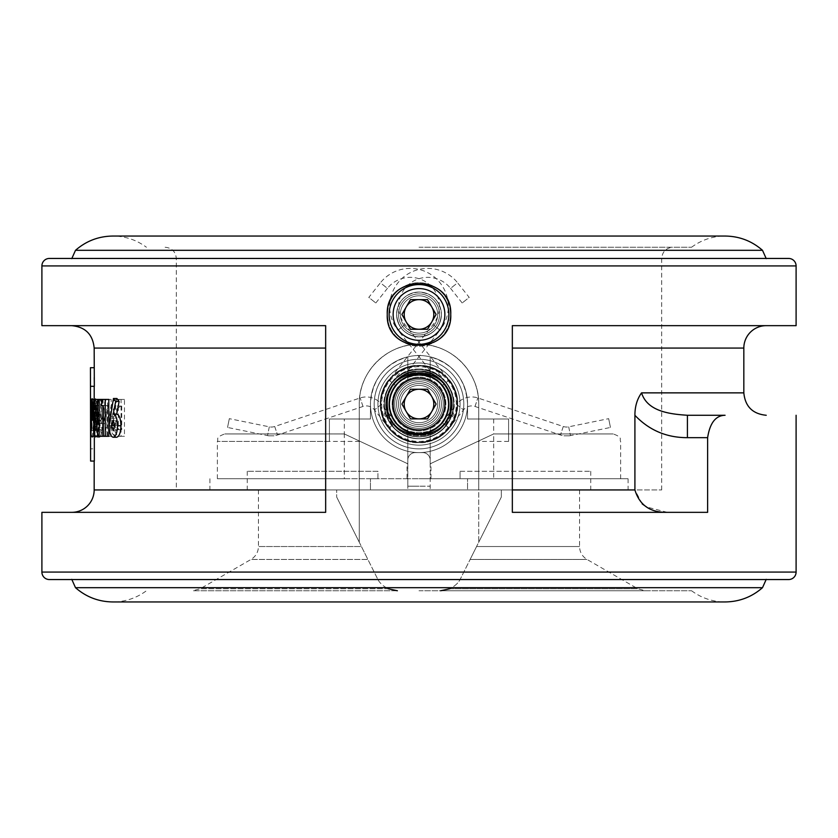 <?xml version="1.0" encoding="UTF-8"?>
<svg xmlns="http://www.w3.org/2000/svg" width="838" height="838" viewBox="0 0 838 838"><rect width="100%" height="100%" fill="white"/><g stroke="black" fill="none" stroke-linecap="round" stroke-linejoin="round"><path stroke-width="0.63" stroke-dasharray="4.19 3.14" d="M375.812 302.979L387.418 288.366L383.909 285.58L387.418 288.366A29.121 29.121 0 0 1 428.344 283.684A29.121 29.121 0 0 1 433.026 324.599L388.895 380.138L391.817 382.463C380.305 400.26 382.17 416.517 397.401 431.256C415.187 442.757 431.455 440.893 446.183 425.662C457.695 407.876 455.83 391.608 440.599 376.88C455.83 391.608 457.695 407.876 446.183 425.662C431.455 440.893 415.187 442.757 397.401 431.256C415.187 442.757 431.455 440.893 446.183 425.662C457.695 407.876 455.83 391.608 440.599 376.88C455.83 391.608 457.695 407.876 446.183 425.662C431.455 440.893 415.187 442.757 397.401 431.256C415.187 442.757 431.455 440.893 446.183 425.662C457.695 407.876 455.83 391.608 440.599 376.88C455.83 391.608 457.695 407.876 446.183 425.662C431.455 440.893 415.187 442.757 397.401 431.256C415.187 442.757 431.455 440.893 446.183 425.662C457.695 407.876 455.83 391.608 440.599 376.88C455.83 391.608 457.695 407.876 446.183 425.662C431.455 440.893 415.187 442.757 397.401 431.256C415.187 442.757 431.455 440.893 446.183 425.662C457.695 407.876 455.83 391.608 440.599 376.88C455.83 391.608 457.695 407.876 446.183 425.662C431.455 440.893 415.187 442.757 397.401 431.256C381.426 415.355 380.159 398.396 393.598 380.389C395.295 377.687 401.507 370.469 402.596 373.465L407.31 371.37L440.044 330.172L433.026 324.599L440.044 330.172A38.087 38.087 0 0 0 433.916 276.666A38.087 38.087 0 0 0 380.41 282.794L383.909 285.58L380.41 282.794L368.793 297.406L375.812 302.979L368.793 297.406M404.911 374.387C401.287 375.885 397.411 378.965 393.273 383.626C382.39 400.459 384.15 415.847 398.563 429.789C384.15 415.847 382.39 400.459 393.273 383.626C397.411 378.965 401.297 375.885 404.911 374.387L395.903 385.71C379.132 404.639 397.422 437.593 422.352 433.372C447.597 431.853 457.967 395.62 437.352 380.976C418.424 364.195 385.47 382.484 389.691 407.415C392.215 445.428 454.437 438.305 448.309 400.711C445.785 362.697 383.563 369.82 389.691 407.415C391.22 432.67 427.443 443.03 442.097 422.415C458.868 403.487 440.579 370.543 415.648 374.764C390.403 376.283 380.033 412.516 400.648 427.16C419.576 443.931 452.53 425.652 448.309 400.711C446.78 375.466 410.557 365.096 395.903 385.71C386.129 400.826 387.711 414.642 400.648 427.16C415.763 436.933 429.58 435.351 442.097 422.415C458.868 403.487 440.579 370.543 415.648 374.764C390.403 376.283 380.033 412.516 400.648 427.16C415.763 436.933 429.58 435.351 442.097 422.415C451.871 407.299 450.289 393.483 437.352 380.976C418.424 364.195 385.47 382.484 389.691 407.415C391.22 432.67 427.443 443.03 442.097 422.415L445.596 425.201L451.232 414.831C453.515 412.055 454.102 412.411 452.981 415.91L445.596 425.201L449.105 427.988L442.097 422.415L456.49 404.293L463.508 409.866L456.49 404.293A19.41 19.41 0 0 1 477.849 397.956L563.283 426.5A10.454 10.454 0 0 0 568.688 426.825L608.671 418.665L610.462 427.453L608.671 418.665M402.596 373.465C415.931 367.044 428.606 368.186 440.599 376.88A34.725 34.725 0 0 0 391.817 382.463A34.725 34.725 0 0 0 397.401 431.256A34.725 34.725 0 0 0 446.183 425.662A34.725 34.725 0 0 0 440.599 376.88C455.83 391.608 457.695 407.876 446.183 425.662C431.455 440.893 415.187 442.757 397.401 431.256C382.17 416.517 380.305 400.26 391.817 382.463C406.545 367.233 422.813 365.368 440.599 376.88C422.813 365.368 406.545 367.233 391.817 382.463C380.305 400.26 382.17 416.517 397.401 431.256C382.17 416.517 380.305 400.26 391.817 382.463C406.545 367.233 422.813 365.368 440.599 376.88C422.813 365.368 406.545 367.233 391.817 382.463C380.305 400.26 382.17 416.517 397.401 431.256C382.17 416.517 380.305 400.26 391.817 382.463C406.545 367.233 422.813 365.368 440.599 376.88C422.813 365.368 406.545 367.233 391.817 382.463C380.305 400.26 382.17 416.517 397.401 431.256C382.17 416.517 380.305 400.26 391.817 382.463C406.545 367.233 422.813 365.368 440.599 376.88C422.813 365.368 406.545 367.233 391.817 382.463C380.305 400.26 382.17 416.517 397.401 431.256C382.17 416.517 380.305 400.26 391.817 382.463L388.895 380.138C367.023 404.817 390.864 447.775 423.368 442.275C456.291 440.285 469.804 393.053 442.925 373.958C418.246 352.086 375.288 375.927 380.798 408.441C385.71 431.381 399.904 442.663 423.368 442.275C446.319 437.352 457.6 423.159 457.202 399.695C452.29 376.744 438.096 365.473 414.632 365.86C391.681 370.784 380.4 384.977 380.798 408.441C382.777 441.354 430.009 454.877 449.105 427.988C470.977 403.308 447.136 360.35 414.632 365.86C381.709 367.84 368.196 415.082 395.075 434.178C419.754 456.05 462.712 432.209 457.202 399.695C455.223 366.772 407.991 353.259 388.895 380.138C376.147 399.852 378.21 417.858 395.075 434.178C414.779 446.916 432.796 444.852 449.105 427.988C470.977 403.308 447.136 360.35 414.632 365.86C381.709 367.84 368.196 415.082 395.075 434.178C414.779 446.916 432.796 444.852 449.105 427.988C461.853 408.284 459.79 390.278 442.925 373.958C418.246 352.086 375.288 375.927 380.798 408.441C382.777 441.354 430.009 454.877 449.105 427.988L463.508 409.866A10.454 10.454 0 0 1 475.01 406.461L560.444 434.995A19.41 19.41 0 0 0 563.974 435.823L569.222 435.823L563.974 435.823M569.222 435.823A19.41 19.41 0 0 0 570.479 435.603L610.462 427.453M407.31 371.37C402.261 372.9 397.097 376.597 391.817 382.463L393.598 380.389M398.563 429.789C384.15 415.847 382.39 400.459 393.273 383.626C407.216 369.212 422.603 367.453 439.437 378.336A32.86 32.86 0 0 0 393.273 383.626A32.86 32.86 0 0 0 398.563 429.789C384.15 415.847 382.39 400.459 393.273 383.626C407.216 369.212 422.603 367.453 439.437 378.336C422.603 367.453 407.216 369.212 393.273 383.626C382.39 400.459 384.15 415.847 398.563 429.789C384.15 415.847 382.39 400.459 393.273 383.626C407.216 369.212 422.603 367.453 439.437 378.336C422.603 367.453 407.216 369.212 393.273 383.626C382.39 400.459 384.15 415.847 398.563 429.789C384.15 415.847 382.39 400.459 393.273 383.626C407.216 369.212 422.603 367.453 439.437 378.336C422.603 367.453 407.216 369.212 393.273 383.626C382.39 400.459 384.15 415.847 398.563 429.789C384.15 415.847 382.39 400.459 393.273 383.626C407.216 369.212 422.603 367.453 439.437 378.336C422.603 367.453 407.216 369.212 393.273 383.626C382.39 400.459 384.15 415.847 398.563 429.789C415.397 440.673 430.784 438.913 444.727 424.51C455.61 407.666 453.85 392.278 439.437 378.336C413.941 355.542 372.386 389.722 389.796 419.126A32.86 32.86 0 0 1 387.418 413.144C377.205 384.202 416.402 357.753 439.437 378.336C453.85 392.278 455.61 407.666 444.727 424.51C430.784 438.913 415.397 440.673 398.563 429.789C415.397 440.673 430.784 438.913 444.727 424.51C455.61 407.666 453.85 392.278 439.437 378.336C453.85 392.278 455.61 407.666 444.727 424.51C430.784 438.913 415.397 440.673 398.563 429.789C415.397 440.673 430.784 438.913 444.727 424.51C455.61 407.666 453.85 392.278 439.437 378.336C453.85 392.278 455.61 407.666 444.727 424.51C430.784 438.913 415.397 440.673 398.563 429.789C415.397 440.673 430.784 438.913 444.727 424.51C455.61 407.666 453.85 392.278 439.437 378.336C453.85 392.278 455.61 407.666 444.727 424.51C430.784 438.913 415.397 440.673 398.563 429.789C415.397 440.673 430.784 438.913 444.727 424.51C455.61 407.666 453.85 392.278 439.437 378.336C453.85 392.278 455.61 407.666 444.727 424.51C430.784 438.913 415.397 440.673 398.563 429.789A32.86 32.86 0 0 0 444.727 424.51A32.86 32.86 0 0 0 439.437 378.336C453.85 392.278 455.61 407.666 444.727 424.51C430.784 438.913 415.397 440.673 398.563 429.789M395.903 385.71L393.273 383.626L395.903 385.71M386.213 415.491C373.339 384.642 415.543 354.464 440.599 376.88C414.401 353.437 371.098 387.208 387.324 418.277L387.428 416.633L386.213 415.491A34.725 34.725 0 0 0 387.324 418.277M387.418 413.144L387.428 416.633L389.796 419.126M462.188 302.979L450.582 288.366L454.091 285.58L450.582 288.366A29.121 29.121 0 0 0 409.656 283.684A29.121 29.121 0 0 0 404.974 324.599L449.105 380.138L446.183 382.463C457.695 400.26 455.83 416.517 440.599 431.256C422.813 442.757 406.545 440.893 391.817 425.662C380.305 407.876 382.17 391.608 397.401 376.88C382.17 391.608 380.305 407.876 391.817 425.662C406.545 440.893 422.813 442.757 440.599 431.256C422.813 442.757 406.545 440.893 391.817 425.662C380.305 407.876 382.17 391.608 397.401 376.88C382.17 391.608 380.305 407.876 391.817 425.662C406.545 440.893 422.813 442.757 440.599 431.256C422.813 442.757 406.545 440.893 391.817 425.662C380.305 407.876 382.17 391.608 397.401 376.88C382.17 391.608 380.305 407.876 391.817 425.662C406.545 440.893 422.813 442.757 440.599 431.256C422.813 442.757 406.545 440.893 391.817 425.662C380.305 407.876 382.17 391.608 397.401 376.88C382.17 391.608 380.305 407.876 391.817 425.662C406.545 440.893 422.813 442.757 440.599 431.256C422.813 442.757 406.545 440.893 391.817 425.662C380.305 407.876 382.17 391.608 397.401 376.88C382.17 391.608 380.305 407.876 391.817 425.662C406.545 440.893 422.813 442.757 440.599 431.256C456.574 415.355 457.841 398.396 444.402 380.389C442.705 377.687 436.493 370.469 435.404 373.465L430.69 371.37L397.956 330.172L404.974 324.599L397.956 330.172A38.087 38.087 0 0 1 404.084 276.666A38.087 38.087 0 0 1 457.59 282.794L454.091 285.58L457.59 282.794L469.207 297.406L462.188 302.979L469.207 297.406M433.089 374.387C436.713 375.885 440.589 378.965 444.727 383.626C455.61 400.459 453.85 415.847 439.437 429.789C453.85 415.847 455.61 400.459 444.727 383.626C440.589 378.965 436.703 375.885 433.089 374.387L442.097 385.71C458.868 404.639 440.579 437.593 415.648 433.372C390.403 431.853 380.033 395.62 400.648 380.976C419.576 364.195 452.53 382.484 448.309 407.415C445.785 445.428 383.563 438.305 389.691 400.711C392.215 362.697 454.437 369.82 448.309 407.415C446.78 432.67 410.557 443.03 395.903 422.415C379.132 403.487 397.422 370.543 422.352 374.764C447.597 376.283 457.967 412.516 437.352 427.16C418.424 443.931 385.47 425.652 389.691 400.711C391.22 375.466 427.443 365.096 442.097 385.71C451.871 400.826 450.289 414.642 437.352 427.16C422.237 436.933 408.42 435.351 395.903 422.415C379.132 403.487 397.422 370.543 422.352 374.764C447.597 376.283 457.967 412.516 437.352 427.16C422.237 436.933 408.42 435.351 395.903 422.415C386.129 407.299 387.711 393.483 400.648 380.976C419.576 364.195 452.53 382.484 448.309 407.415C446.78 432.67 410.557 443.03 395.903 422.415L392.404 425.201L386.768 414.831C384.485 412.055 383.898 412.411 385.019 415.91L392.404 425.201L388.895 427.988L395.903 422.415L381.51 404.293L374.492 409.866L381.51 404.293A19.41 19.41 0 0 0 360.151 397.956L274.717 426.5A10.454 10.454 0 0 1 269.312 426.825L229.329 418.665L227.538 427.453L229.329 418.665M435.404 373.465C422.069 367.044 409.394 368.186 397.401 376.88A34.725 34.725 0 0 1 446.183 382.463A34.725 34.725 0 0 1 440.599 431.256A34.725 34.725 0 0 1 391.817 425.662A34.725 34.725 0 0 1 397.401 376.88C382.17 391.608 380.305 407.876 391.817 425.662C406.545 440.893 422.813 442.757 440.599 431.256C455.83 416.517 457.695 400.26 446.183 382.463C431.455 367.233 415.187 365.368 397.401 376.88C415.187 365.368 431.455 367.233 446.183 382.463C457.695 400.26 455.83 416.517 440.599 431.256C455.83 416.517 457.695 400.26 446.183 382.463C431.455 367.233 415.187 365.368 397.401 376.88C415.187 365.368 431.455 367.233 446.183 382.463C457.695 400.26 455.83 416.517 440.599 431.256C455.83 416.517 457.695 400.26 446.183 382.463C431.455 367.233 415.187 365.368 397.401 376.88C415.187 365.368 431.455 367.233 446.183 382.463C457.695 400.26 455.83 416.517 440.599 431.256C455.83 416.517 457.695 400.26 446.183 382.463C431.455 367.233 415.187 365.368 397.401 376.88C415.187 365.368 431.455 367.233 446.183 382.463C457.695 400.26 455.83 416.517 440.599 431.256C455.83 416.517 457.695 400.26 446.183 382.463L449.105 380.138C470.977 404.817 447.136 447.775 414.632 442.275C381.709 440.285 368.196 393.053 395.075 373.958C419.754 352.086 462.712 375.927 457.202 408.441C452.29 431.381 438.096 442.663 414.632 442.275C391.681 437.352 380.4 423.159 380.798 399.695C385.71 376.744 399.904 365.473 423.368 365.86C446.319 370.784 457.6 384.977 457.202 408.441C455.223 441.354 407.991 454.877 388.895 427.988C367.023 403.308 390.864 360.35 423.368 365.86C456.291 367.84 469.804 415.082 442.925 434.178C418.246 456.05 375.288 432.209 380.798 399.695C382.777 366.772 430.009 353.259 449.105 380.138C461.853 399.852 459.79 417.858 442.925 434.178C423.221 446.916 405.204 444.852 388.895 427.988C367.023 403.308 390.864 360.35 423.368 365.86C456.291 367.84 469.804 415.082 442.925 434.178C423.221 446.916 405.204 444.852 388.895 427.988C376.147 408.284 378.21 390.278 395.075 373.958C419.754 352.086 462.712 375.927 457.202 408.441C455.223 441.354 407.991 454.877 388.895 427.988L374.492 409.866A10.454 10.454 0 0 0 362.99 406.461L277.556 434.995A19.41 19.41 0 0 1 274.026 435.823L268.778 435.823L274.026 435.823M268.778 435.823A19.41 19.41 0 0 1 267.521 435.603L227.538 427.453M430.69 371.37C435.739 372.9 440.903 376.597 446.183 382.463L444.402 380.389M439.437 429.789C453.85 415.847 455.61 400.459 444.727 383.626C430.784 369.212 415.397 367.453 398.563 378.336A32.86 32.86 0 0 1 444.727 383.626A32.86 32.86 0 0 1 439.437 429.789C453.85 415.847 455.61 400.459 444.727 383.626C430.784 369.212 415.397 367.453 398.563 378.336C415.397 367.453 430.784 369.212 444.727 383.626C455.61 400.459 453.85 415.847 439.437 429.789C453.85 415.847 455.61 400.459 444.727 383.626C430.784 369.212 415.397 367.453 398.563 378.336C415.397 367.453 430.784 369.212 444.727 383.626C455.61 400.459 453.85 415.847 439.437 429.789C453.85 415.847 455.61 400.459 444.727 383.626C430.784 369.212 415.397 367.453 398.563 378.336C415.397 367.453 430.784 369.212 444.727 383.626C455.61 400.459 453.85 415.847 439.437 429.789C453.85 415.847 455.61 400.459 444.727 383.626C430.784 369.212 415.397 367.453 398.563 378.336C415.397 367.453 430.784 369.212 444.727 383.626C455.61 400.459 453.85 415.847 439.437 429.789C422.603 440.673 407.216 438.913 393.273 424.51C382.39 407.666 384.15 392.278 398.563 378.336C424.059 355.542 465.614 389.722 448.204 419.126A32.86 32.86 0 0 0 450.582 413.144C460.795 384.202 421.598 357.753 398.563 378.336C384.15 392.278 382.39 407.666 393.273 424.51C407.216 438.913 422.603 440.673 439.437 429.789C422.603 440.673 407.216 438.913 393.273 424.51C382.39 407.666 384.15 392.278 398.563 378.336C384.15 392.278 382.39 407.666 393.273 424.51C407.216 438.913 422.603 440.673 439.437 429.789C422.603 440.673 407.216 438.913 393.273 424.51C382.39 407.666 384.15 392.278 398.563 378.336C384.15 392.278 382.39 407.666 393.273 424.51C407.216 438.913 422.603 440.673 439.437 429.789C422.603 440.673 407.216 438.913 393.273 424.51C382.39 407.666 384.15 392.278 398.563 378.336C384.15 392.278 382.39 407.666 393.273 424.51C407.216 438.913 422.603 440.673 439.437 429.789C422.603 440.673 407.216 438.913 393.273 424.51C382.39 407.666 384.15 392.278 398.563 378.336C384.15 392.278 382.39 407.666 393.273 424.51C407.216 438.913 422.603 440.673 439.437 429.789A32.86 32.86 0 0 1 393.273 424.51A32.86 32.86 0 0 1 398.563 378.336C384.15 392.278 382.39 407.666 393.273 424.51C407.216 438.913 422.603 440.673 439.437 429.789M442.097 385.71L444.727 383.626L442.097 385.71M451.787 415.491C464.661 384.642 422.457 354.464 397.401 376.88C423.599 353.437 466.902 387.208 450.676 418.277L450.572 416.633L451.787 415.491A34.725 34.725 0 0 1 450.676 418.277M450.582 413.144L450.572 416.633L448.204 419.126M448.864 404.063A29.864 29.864 0 0 0 419 374.198A29.864 29.864 0 0 0 389.136 404.063A29.864 29.864 0 0 0 419 433.937A29.864 29.864 0 0 0 448.864 404.063A29.864 29.864 0 0 0 419 374.198A29.864 29.864 0 0 0 389.136 404.063A29.864 29.864 0 0 0 419 433.937A29.864 29.864 0 0 0 448.864 404.063A29.864 29.864 0 0 0 419 374.198A29.864 29.864 0 0 0 389.136 404.063A29.864 29.864 0 0 0 419 433.937A29.864 29.864 0 0 0 448.864 404.063A29.864 29.864 0 0 0 419 374.198A29.864 29.864 0 0 0 389.136 404.063A29.864 29.864 0 0 0 419 433.937A29.864 29.864 0 0 0 448.864 404.063A29.864 29.864 0 0 1 419 433.937A29.864 29.864 0 0 1 389.136 404.063A29.864 29.864 0 0 1 419 374.198A29.864 29.864 0 0 1 448.864 404.063A29.864 29.864 0 0 1 419 433.937A29.864 29.864 0 0 1 389.136 404.063A29.864 29.864 0 0 1 419 374.198A29.864 29.864 0 0 1 448.864 404.063A29.864 29.864 0 0 0 419 374.198A29.864 29.864 0 0 0 389.136 404.063A29.864 29.864 0 0 0 419 433.937A29.864 29.864 0 0 0 448.864 404.063M406.179 411.468A14.812 14.812 0 0 1 419 389.251A14.812 14.812 0 0 1 431.821 411.468A14.812 14.812 0 0 1 406.179 411.468L401.905 404.063L410.452 389.251L427.548 389.251L436.095 404.063L427.548 418.874L410.452 418.874L401.905 404.063L410.452 389.251L427.548 389.251L436.095 404.063L427.548 418.874L410.452 418.874L427.548 418.874L436.095 404.063L427.548 389.251L410.452 389.251L401.905 404.063L406.179 411.468M393.137 404.063A25.863 25.863 0 0 1 419 378.2A25.863 25.863 0 0 1 444.863 404.063A25.863 25.863 0 0 1 419 429.936A25.863 25.863 0 0 1 393.137 404.063M398.469 404.063A20.531 20.531 0 0 1 419 383.532A20.531 20.531 0 0 1 439.531 404.063A20.531 20.531 0 0 1 419 424.604A20.531 20.531 0 0 1 398.469 404.063A20.531 20.531 0 0 0 419 424.604A20.531 20.531 0 0 0 439.531 404.063A20.531 20.531 0 0 0 419 383.532A20.531 20.531 0 0 0 398.469 404.063M394.729 404.063A24.271 24.271 0 0 0 419 428.333A24.271 24.271 0 0 0 443.271 404.063A24.271 24.271 0 0 0 419 379.792A24.271 24.271 0 0 0 394.729 404.063A24.271 24.271 0 0 0 419 428.333A24.271 24.271 0 0 0 443.271 404.063A24.271 24.271 0 0 0 419 379.792A24.271 24.271 0 0 0 394.729 404.063A24.271 24.271 0 0 0 419 428.333A24.271 24.271 0 0 0 443.271 404.063A24.271 24.271 0 0 0 419 379.792A24.271 24.271 0 0 0 394.729 404.063A24.271 24.271 0 0 0 419 428.333A24.271 24.271 0 0 0 443.271 404.063A24.271 24.271 0 0 0 419 379.792A24.271 24.271 0 0 0 394.729 404.063A24.271 24.271 0 0 0 419 428.333A24.271 24.271 0 0 0 443.271 404.063A24.271 24.271 0 0 1 419 428.333A24.271 24.271 0 0 1 394.729 404.063A24.271 24.271 0 0 0 419 428.333A24.271 24.271 0 0 0 443.271 404.063A24.271 24.271 0 0 0 419 379.792A24.271 24.271 0 0 0 394.729 404.063A24.271 24.271 0 0 0 419 428.333A24.271 24.271 0 0 0 443.271 404.063A24.271 24.271 0 0 0 419 379.792A24.271 24.271 0 0 0 394.729 404.063A24.271 24.271 0 0 0 419 428.333A24.271 24.271 0 0 0 443.271 404.063A24.271 24.271 0 0 0 419 379.792A24.271 24.271 0 0 0 394.729 404.063A24.271 24.271 0 0 0 419 428.333A24.271 24.271 0 0 0 443.271 404.063A24.271 24.271 0 0 0 419 379.792A24.271 24.271 0 0 0 394.729 404.063A24.271 24.271 0 0 0 419 428.333A24.271 24.271 0 0 0 443.271 404.063A24.271 24.271 0 0 0 419 379.792A24.271 24.271 0 0 0 394.729 404.063A24.271 24.271 0 0 0 419 428.333A24.271 24.271 0 0 0 443.271 404.063A24.271 24.271 0 0 0 419 379.792A24.271 24.271 0 0 0 394.729 404.063A24.271 24.271 0 0 1 419 379.792A24.271 24.271 0 0 1 443.271 404.063A24.271 24.271 0 0 0 419 379.792A24.271 24.271 0 0 0 394.729 404.063M456.333 404.063A37.333 37.333 0 0 0 419 366.73A37.333 37.333 0 0 0 381.667 404.063A37.333 37.333 0 0 0 419 441.406A37.333 37.333 0 0 0 456.333 404.063A37.333 37.333 0 0 0 419 366.73A37.333 37.333 0 0 0 381.667 404.063A37.333 37.333 0 0 0 419 441.406A37.333 37.333 0 0 0 456.333 404.063A37.333 37.333 0 0 0 419 366.73A37.333 37.333 0 0 0 381.667 404.063A37.333 37.333 0 0 0 419 441.406A37.333 37.333 0 0 0 456.333 404.063A37.333 37.333 0 0 0 419 366.73A37.333 37.333 0 0 0 381.667 404.063A37.333 37.333 0 0 0 419 441.406A37.333 37.333 0 0 0 456.333 404.063M90.609 419.126L90.609 461.068L94.338 461.068L94.338 419.126L90.473 419.126L90.441 367.704M94.202 386.318L90.473 386.318L94.202 386.318L94.202 419.126L90.473 419.126L94.338 419.126L94.202 399.433M94.212 376.974L94.17 448.843L90.441 448.843L90.609 461.068M90.913 419.126L94.338 419.126L94.338 436.305M94.223 377.603L94.212 377.079M94.338 386.318L90.609 386.318M448.864 314.459A29.864 29.864 0 0 0 419 284.585A29.864 29.864 0 0 0 389.136 314.459A29.864 29.864 0 0 0 419 344.324A29.864 29.864 0 0 0 448.864 314.459A29.864 29.864 0 0 0 419 284.585A29.864 29.864 0 0 0 389.136 314.459A29.864 29.864 0 0 0 419 344.324A29.864 29.864 0 0 0 448.864 314.459A29.864 29.864 0 0 1 419 344.324A29.864 29.864 0 0 1 389.136 314.459A29.864 29.864 0 0 1 419 284.585A29.864 29.864 0 0 1 448.864 314.459A29.864 29.864 0 0 1 419 344.324A29.864 29.864 0 0 1 389.136 314.459A29.864 29.864 0 0 1 419 284.585A29.864 29.864 0 0 1 448.864 314.459A29.864 29.864 0 0 0 419 284.585A29.864 29.864 0 0 0 389.136 314.459A29.864 29.864 0 0 0 419 344.324A29.864 29.864 0 0 0 448.864 314.459A29.864 29.864 0 0 0 419 284.585A29.864 29.864 0 0 0 389.136 314.459A29.864 29.864 0 0 0 419 344.324A29.864 29.864 0 0 0 448.864 314.459A29.864 29.864 0 0 0 419 284.585A29.864 29.864 0 0 0 389.136 314.459A29.864 29.864 0 0 0 419 344.324A29.864 29.864 0 0 0 448.864 314.459M406.179 321.865A14.812 14.812 0 0 1 419 299.648A14.812 14.812 0 0 1 431.821 321.865A14.812 14.812 0 0 1 406.179 321.865L401.905 314.459L410.452 299.648L427.548 299.648L436.095 314.459L427.548 329.271L410.452 329.271L401.905 314.459L410.452 299.648L427.548 299.648L436.095 314.459L427.548 329.271L410.452 329.271L427.548 329.271L436.095 314.459L427.548 299.648L410.452 299.648L401.905 314.459L406.179 321.865M393.137 314.459A25.863 25.863 0 0 1 419 288.586A25.863 25.863 0 0 1 444.863 314.459A25.863 25.863 0 0 1 419 340.322A25.863 25.863 0 0 1 393.137 314.459M398.469 314.459A20.531 20.531 0 0 1 419 293.918A20.531 20.531 0 0 1 439.531 314.459A20.531 20.531 0 0 1 419 334.991A20.531 20.531 0 0 1 398.469 314.459A20.531 20.531 0 0 0 419 334.991A20.531 20.531 0 0 0 439.531 314.459A20.531 20.531 0 0 0 419 293.918A20.531 20.531 0 0 0 398.469 314.459M387.879 320.682A31.739 31.739 0 0 0 450.132 320.64M387.261 314.459A31.739 31.739 0 0 0 419 346.199A31.739 31.739 0 0 0 450.739 314.459C452.698 355.385 385.312 355.406 387.261 314.459C385.291 273.576 452.656 273.439 450.739 314.459A31.739 31.739 0 0 0 419 282.72A31.739 31.739 0 0 0 387.261 314.459M419 336.855C432.607 335.535 440.076 328.067 441.406 314.459A22.406 22.406 0 0 1 419 336.855A22.406 22.406 0 0 1 396.594 314.459C397.924 328.067 405.393 335.535 419 336.855C405.393 335.535 397.924 328.067 396.594 314.459A22.406 22.406 0 0 0 419 336.855A22.406 22.406 0 0 0 441.406 314.459C440.076 328.067 432.607 335.535 419 336.855M407.048 463.634L407.802 463.99L407.802 428.501L407.802 460.072A7.469 7.469 0 0 1 415.271 452.604L419 452.604A48.541 48.541 0 0 1 370.794 398.427A48.541 48.541 0 0 1 430.198 356.841C453.505 363.922 465.949 379.666 467.541 404.063L467.541 419L508.603 419L508.603 433.937L493.676 433.937L613.154 433.937L508.603 433.937L508.603 419L467.541 419L467.541 404.063A48.541 48.541 0 0 0 419 355.532A48.541 48.541 0 0 0 370.459 404.063A48.541 48.541 0 0 0 419 452.604A48.541 48.541 0 0 0 467.541 404.063A48.541 48.541 0 0 0 419 355.532A48.541 48.541 0 0 0 370.459 404.063L370.459 419L329.397 419L370.459 419L370.459 404.063A48.541 48.541 0 0 1 419 355.532A48.541 48.541 0 0 1 467.541 404.063A48.541 48.541 0 0 1 419 452.604L422.729 452.604A7.469 7.469 0 0 1 430.198 460.072L430.198 428.501C450.729 420.372 450.802 387.795 430.198 379.624A26.879 26.879 0 0 0 419 377.184A26.879 26.879 0 0 1 445.879 404.063A26.879 26.879 0 0 1 419 430.952A26.879 26.879 0 0 1 392.121 404.063A26.879 26.879 0 0 1 419 377.184A26.879 26.879 0 0 0 407.802 379.624C387.198 387.795 387.271 420.372 407.802 428.501A26.879 26.879 0 0 0 445.879 404.063A26.879 26.879 0 0 0 419 377.184A26.879 26.879 0 0 1 445.879 404.063A26.879 26.879 0 0 1 419 430.952A26.879 26.879 0 0 1 392.121 404.063A26.879 26.879 0 0 1 419 377.184A26.879 26.879 0 0 1 445.879 404.063A26.879 26.879 0 0 1 419 430.952A26.879 26.879 0 0 1 392.121 404.063A26.879 26.879 0 0 1 419 377.184A26.879 26.879 0 0 1 445.879 404.063A26.879 26.879 0 0 1 419 430.952A26.879 26.879 0 0 0 445.879 404.063A26.879 26.879 0 0 0 419 377.184A26.879 26.879 0 0 0 392.121 404.063A26.879 26.879 0 0 0 419 430.952A26.879 26.879 0 0 0 445.879 404.063A26.879 26.879 0 0 0 419 377.184A26.879 26.879 0 0 0 392.121 404.063A26.879 26.879 0 0 0 419 430.952A26.879 26.879 0 0 1 392.121 404.063A26.879 26.879 0 0 1 419 377.184A26.879 26.879 0 0 0 392.121 404.063A26.879 26.879 0 0 0 430.198 428.501L430.198 447.45A44.802 44.802 0 0 0 463.802 404.063A44.802 44.802 0 0 0 407.802 360.686A44.802 44.802 0 0 0 419 448.864A44.802 44.802 0 0 0 463.802 404.063A44.802 44.802 0 0 0 419 359.261A44.802 44.802 0 0 0 374.198 404.063A44.802 44.802 0 0 0 419 448.864A44.802 44.802 0 0 0 463.802 404.063A44.802 44.802 0 0 0 419 359.261A44.802 44.802 0 0 0 374.198 404.063A44.802 44.802 0 0 0 419 448.864A44.802 44.802 0 0 0 463.802 404.063A44.802 44.802 0 0 0 419 359.261A44.802 44.802 0 0 0 374.198 404.063A44.802 44.802 0 0 0 419 448.864A44.802 44.802 0 0 0 463.802 404.063A44.802 44.802 0 0 0 419 359.261A44.802 44.802 0 0 0 374.198 404.063A44.802 44.802 0 0 0 419 448.864A44.802 44.802 0 0 0 430.198 360.686A44.802 44.802 0 0 0 374.198 404.063A44.802 44.802 0 0 0 419 448.864A44.802 44.802 0 0 0 463.802 404.063A44.802 44.802 0 0 0 419 359.261A44.802 44.802 0 0 0 407.802 447.45A44.802 44.802 0 0 0 463.802 404.063A44.802 44.802 0 0 0 419 359.261A44.802 44.802 0 0 0 374.198 404.063A44.802 44.802 0 0 0 430.198 447.45L430.198 463.802L493.676 433.937L508.603 433.937L508.603 419L467.541 419L467.541 404.063A48.541 48.541 0 0 0 419 355.532A48.541 48.541 0 0 0 370.459 404.063A48.541 48.541 0 0 0 419 452.604L422.729 452.604A7.469 7.469 0 0 1 430.198 460.072A7.469 7.469 0 0 0 422.729 452.604L415.271 452.604A7.469 7.469 0 0 0 407.802 460.072A7.469 7.469 0 0 1 415.271 452.604A7.469 7.469 0 0 0 407.802 460.072L407.802 463.802L344.324 433.937L329.397 433.937L344.324 433.937L407.802 463.802L344.324 433.937L224.846 433.937L329.397 433.937L329.397 419L329.397 441.406L217.377 441.406L360.193 441.406L344.324 433.937L344.324 478.739L217.377 478.739L407.802 478.739L407.802 463.99L407.048 463.634L407.048 478.739L407.802 478.739L407.802 463.802L360.193 441.406M396.594 404.063A22.406 22.406 0 0 1 419 381.667A22.406 22.406 0 0 1 441.406 404.063A22.406 22.406 0 0 0 419 381.667A22.406 22.406 0 0 0 396.594 404.063A22.406 22.406 0 0 1 419 381.667A22.406 22.406 0 0 1 441.406 404.063A22.406 22.406 0 0 1 419 426.469A22.406 22.406 0 0 1 396.594 404.063A22.406 22.406 0 0 0 419 426.469A22.406 22.406 0 0 0 441.406 404.063A22.406 22.406 0 0 1 419 426.469A22.406 22.406 0 0 1 396.594 404.063A22.406 22.406 0 0 0 419 426.469A22.406 22.406 0 0 0 441.406 404.063A22.406 22.406 0 0 0 419 381.667A22.406 22.406 0 0 0 396.594 404.063A22.406 22.406 0 0 0 419 426.469A22.406 22.406 0 0 0 441.406 404.063A22.406 22.406 0 0 1 419 426.469A22.406 22.406 0 0 1 396.594 404.063A22.406 22.406 0 0 1 419 381.667A22.406 22.406 0 0 1 441.406 404.063A22.406 22.406 0 0 0 419 381.667A22.406 22.406 0 0 0 396.594 404.063M437.666 404.063A18.666 18.666 0 0 0 419 385.396A18.666 18.666 0 0 0 400.334 404.063A18.666 18.666 0 0 1 419 385.396A18.666 18.666 0 0 1 437.666 404.063A18.666 18.666 0 0 1 419 422.729A18.666 18.666 0 0 1 400.334 404.063A18.666 18.666 0 0 0 419 422.729A18.666 18.666 0 0 0 437.666 404.063M450.121 410.274A31.739 31.739 0 0 1 387.868 410.253M387.261 404.063A31.739 31.739 0 0 0 419 435.802A31.739 31.739 0 0 0 450.739 404.063C452.698 444.999 385.312 445.02 387.261 404.063C385.291 363.189 452.656 363.053 450.739 404.063A31.739 31.739 0 0 0 419 372.334A31.739 31.739 0 0 0 387.261 404.063A31.739 31.739 0 0 1 419 372.334A31.739 31.739 0 0 1 450.739 404.063M41.9 325.657L325.657 325.657L325.657 512.343L71.764 512.343L325.657 512.343L325.657 489.937L94.17 489.937M766.236 258.45L71.764 258.659L766.236 258.45M796.1 325.657L512.343 325.657L766.236 325.657L512.343 325.657L512.343 489.937L512.343 326.715M641.562 392.865C637.11 399.098 634.89 406.577 634.911 415.302L634.911 489.937L512.343 489.937L512.343 512.343L707.628 512.343L667.341 512.343L707.628 512.343L707.628 437.666C709.859 423.001 715.673 415.533 725.069 415.271L687.411 415.271C671.112 414.161 647.502 411.961 641.562 392.865L743.83 392.865M766.225 579.55L71.775 579.55M501.334 497.028L478.739 542.207L478.739 404.063A59.739 59.739 0 0 0 419 344.324A59.739 59.739 0 0 0 359.261 404.063C358.538 371.988 386.978 343.601 419 344.324C451.085 343.674 479.409 371.894 478.739 404.063A59.739 59.739 0 0 0 419 344.324A59.739 59.739 0 0 0 359.261 404.063C358.538 371.988 386.978 343.601 419 344.324C451.085 343.674 479.409 371.894 478.739 404.063L478.739 489.937L478.739 404.063L478.739 489.937L661.685 489.937L478.739 489.937L579.55 489.937L478.739 489.937L478.739 542.207L501.334 497.028L501.334 489.937L501.334 497.028L476.581 546.523L501.334 497.028M359.261 489.937L359.261 542.207L336.666 497.028L359.261 542.207L359.261 404.063L359.261 489.937L176.315 489.937L359.261 489.937L359.261 404.063L359.261 489.937L478.739 489.937L359.261 489.937M430.952 463.634L430.198 463.99L430.198 460.072L430.198 486.208L407.802 486.208L407.802 489.937L407.802 486.208L430.198 486.208L430.198 489.937L628.081 489.937L430.198 489.937L430.198 486.208L419 486.208L430.198 486.208L430.198 478.739L620.623 478.739L407.802 478.739L430.198 478.739L430.198 463.99L430.952 463.634L430.952 478.739M419 478.739L628.081 478.739L419 478.739M419 247.252L691.56 247.252L419 247.252M419 590.748L691.56 590.748L419 590.748M419 292.053C405.393 293.384 397.924 300.852 396.594 314.459C397.924 300.852 405.393 293.384 419 292.053C432.597 293.363 440.065 300.832 441.406 314.459C440.097 300.863 432.628 293.394 419 292.053M460.072 404.063A41.072 41.072 0 0 0 419 362.99A41.072 41.072 0 0 0 377.928 404.063A41.072 41.072 0 0 0 419 445.135A41.072 41.072 0 0 0 460.072 404.063A41.072 41.072 0 0 0 419 362.99A41.072 41.072 0 0 0 377.928 404.063A41.072 41.072 0 0 0 419 445.135A41.072 41.072 0 0 0 460.072 404.063A41.072 41.072 0 0 0 419 362.99A41.072 41.072 0 0 0 377.928 404.063A41.072 41.072 0 0 0 419 445.135A41.072 41.072 0 0 0 460.072 404.063A41.072 41.072 0 0 0 419 362.99A41.072 41.072 0 0 0 377.928 404.063A41.072 41.072 0 0 0 419 445.135A41.072 41.072 0 0 0 460.072 404.063M512.343 325.657L512.343 512.343L667.341 512.343L512.343 512.343L512.343 489.937M493.676 419L493.676 433.937L508.603 433.937L508.603 441.406L508.603 419L467.541 419L467.541 404.063A48.541 48.541 0 0 0 419 355.532A48.541 48.541 0 0 0 370.459 404.063A48.541 48.541 0 0 0 419 452.604A48.541 48.541 0 0 0 467.206 398.427A48.541 48.541 0 0 0 407.802 356.841C384.495 363.922 372.051 379.666 370.459 404.063A48.541 48.541 0 0 1 419 355.532A48.541 48.541 0 0 1 467.541 404.063A48.541 48.541 0 0 1 419 452.604L422.729 452.604A7.469 7.469 0 0 1 430.198 460.072L430.198 463.802L493.676 433.937L430.198 463.802L493.676 433.937L493.676 478.739M407.802 356.841L407.802 379.624L407.802 356.841M407.802 486.208L407.802 478.739L407.802 486.208L419 486.208L407.802 486.208M329.397 441.406L329.397 419L370.459 419L370.459 404.063L370.459 419L344.324 419L344.324 433.937L329.397 433.937L329.397 419L344.324 419M344.324 478.739L407.048 478.739M377.928 478.739L370.459 478.739L377.928 478.739L377.928 471.27L247.252 471.27L377.928 471.27L377.928 478.739M430.198 356.841L430.198 379.624L430.198 356.841M407.802 489.937L209.919 489.937L407.802 489.937M449.88 588.747L637.749 588.747L449.88 588.747C455.422 585.793 459.015 582.337 460.659 578.367L470.118 559.459L460.659 578.367C459.004 582.337 455.411 585.804 449.88 588.747L440.62 590.748L645.218 590.748L440.62 590.748M377.341 578.367L336.666 497.028L336.666 489.937L336.666 497.028L361.419 546.523L258.45 546.523L361.419 546.523L367.882 559.459L250.981 559.459L367.882 559.459L377.341 578.367C379.027 582.379 382.62 585.835 388.12 588.747C382.61 585.825 379.017 582.368 377.341 578.367M467.541 489.937L590.748 489.937L467.541 489.937L467.541 478.739L460.072 478.739L467.541 478.739L467.541 489.937M397.38 590.748L192.782 590.748L397.38 590.748L388.12 588.747L200.251 588.747L388.12 588.747M370.459 489.937L247.252 489.937L370.459 489.937L370.459 478.739L370.459 489.937M470.118 559.459L476.581 546.523L579.55 546.523L476.581 546.523L470.118 559.459L587.019 559.459L470.118 559.459M71.764 512.343L325.657 512.343M116.65 437.258C114.178 436.567 112.847 432.722 112.659 425.725L116.911 398.479M108.793 399.433L105.913 399.433L104.886 405.571L106.897 405.571L106.897 436.305L108.793 436.305M98.287 399.433L101.377 423.693L101.377 399.433L97.397 399.433L97.397 436.305L98.392 436.305L98.392 412.107L101.503 436.305L102.823 436.305M105.913 399.433L101.377 399.433M102.823 399.433L102.823 405.571M93.699 399.433L95.123 399.433L94.642 436.305L95.061 420.236L95.71 419.67L96.538 409.908C96.339 402.02 95.867 398.532 95.123 399.433L97.397 399.433M95.532 398.479C94.788 400.658 94.485 407.132 94.621 417.879C94.485 428.595 94.778 435.048 95.511 437.258C96.506 435.226 96.967 428.878 96.894 418.225L96.517 403.497L95.532 398.479L91.813 398.479C91.059 400.658 90.755 407.132 90.892 417.879C90.755 428.595 91.059 435.058 91.792 437.258L95.511 437.258M97.543 399.433L100.382 399.433L101.262 419.89L100.151 421.168L99.345 418.811L98.486 424.646L99.397 430.638L100.34 427.328L101.89 427.328C101.492 433.634 100.686 436.944 99.46 437.258C98.161 436.441 97.501 432.167 97.48 424.416C97.47 417.073 98.067 412.998 99.261 412.191L99.408 405.571L97.543 405.571L97.543 399.433L93.846 399.433L93.846 405.571L97.543 405.571M109.296 399.433L111.15 399.433L111.15 436.305L109.097 436.305L109.097 412.107L104.509 436.305L103.064 436.305L103.064 399.433L104.666 399.433L104.666 423.693L109.296 399.433L105.735 399.433L101.052 423.693L103.064 423.693M109.809 418.382C110.019 431.141 112.606 437.111 117.571 436.305L121.081 436.305L121.081 399.433L117.624 399.433L124.464 399.433L124.464 436.305L120.997 436.305C116.094 437.111 113.528 431.141 113.319 418.382C113.465 405.393 116.042 399.077 121.049 399.433L117.624 399.433C112.564 399.077 109.956 405.393 109.809 418.382L113.319 418.382M325.657 348.063L325.657 489.937L325.657 325.657L71.764 325.657L325.657 325.657L325.657 348.063L94.17 348.063M788.631 258.45L49.369 258.45M49.369 579.55L788.631 579.55M634.911 415.302C649.146 430.261 666.65 437.708 687.411 437.666L707.628 437.666M667.341 512.343L646.517 506.948M642.222 503.931L634.911 489.937M687.411 415.271L687.411 437.666M460.072 471.27L590.748 471.27L460.072 471.27L460.072 478.739L460.072 471.27M441.406 314.459A22.406 22.406 0 0 0 419 292.053A22.406 22.406 0 0 0 396.594 314.459A22.406 22.406 0 0 1 419 292.053A22.406 22.406 0 0 1 441.406 314.459A22.406 22.406 0 0 0 419 292.053A22.406 22.406 0 0 0 396.594 314.459A22.406 22.406 0 0 1 419 292.053A22.406 22.406 0 0 1 441.406 314.459A22.406 22.406 0 0 1 419 336.855A22.406 22.406 0 0 1 396.594 314.459A22.406 22.406 0 0 0 419 336.855A22.406 22.406 0 0 0 441.406 314.459M450.121 308.248A31.739 31.739 0 0 0 387.868 308.269M117.571 436.305L120.997 436.305L117.571 436.305M121.081 436.305L124.464 436.305M121.081 399.433L124.464 399.433M116.932 429.685C113.811 430.051 112.219 426.238 112.135 418.267L113.413 409.007L117.299 406.042L118.326 406.042L118.326 429.685L116.932 429.685L121.74 429.685L118.326 429.685M120.358 429.685C117.289 430.051 115.707 426.238 115.623 418.267L112.135 418.267M115.623 418.267L116.88 409.007L113.413 409.007M116.88 409.007L120.724 406.042L117.299 406.042M120.724 406.042L118.326 406.042M121.74 406.042L121.74 429.685M103.304 423.693L104.666 423.693M101.052 423.693L101.052 399.433L104.666 399.433M103.064 399.433L101.052 399.433M99.429 399.433L99.429 436.305L103.064 436.305M99.429 436.305L104.509 436.305M100.895 436.305L105.536 412.107L109.097 412.107M105.536 412.107L105.536 436.305L109.097 436.305M105.536 436.305L111.15 436.305M107.61 436.305L107.61 399.433L111.15 399.433M105.735 399.433L107.61 399.433M93.846 405.571L99.408 405.571M95.731 405.571L95.993 412.547L99.67 412.547M95.993 412.547L99.261 412.191M95.584 412.191C94.38 412.998 93.783 417.073 93.783 424.416L97.48 424.416M93.783 424.416C93.804 432.167 94.474 436.441 95.783 437.258L99.46 437.258M95.783 437.258C97.03 436.944 97.847 433.634 98.245 427.328L101.89 427.328M100.34 427.328L98.245 427.328M96.674 427.328L95.721 430.638L99.397 430.638M95.721 430.638L94.799 424.646L98.486 424.646M94.799 424.646L95.668 418.811L99.345 418.811M95.668 418.811L96.485 421.168L100.151 421.168M96.485 421.168L97.606 419.89L101.262 419.89M97.606 419.89L96.726 399.433L100.382 399.433M93.846 399.433L96.726 399.433M90.892 417.879L94.621 417.879M91.792 437.258C92.798 435.226 93.259 428.878 93.196 418.225L96.894 418.225M93.196 418.225L92.809 403.497L96.517 403.497M92.809 403.497L91.813 398.479M91.792 430.638L91.792 405.1L92.4 418.309L91.792 430.638L95.511 430.638L95.176 428.103L91.447 428.103M95.176 428.103L95.511 405.1L96.108 418.309L95.511 430.638M96.108 418.309L92.4 418.309M95.029 417.879L91.311 417.879M95.511 405.1L91.792 405.1M92.829 409.908L96.538 409.908M93.699 419.67L95.71 419.67M93.699 420.236L95.061 420.236M97.397 436.305L95.061 436.305M90.913 436.305L94.642 436.305M90.913 399.433L94.642 399.433M95.804 409.897L95.228 406.042L95.249 413.616L95.804 409.897L92.086 409.897M95.637 406.776L91.918 406.776M95.061 413.616L91.52 413.616M97.721 423.693L101.377 423.693M98.392 436.305L101.503 436.305M94.715 412.107L98.392 412.107M103.304 436.305L106.897 436.305M103.304 405.571L106.897 405.571M101.272 405.571L104.886 405.571M109.139 425.725L112.659 425.725M110.092 416.895L113.601 416.895M116.597 430.638L118.378 425.4L114.932 425.4L116.597 430.638L113.12 430.638M118.378 425.4L116.587 420.236L113.12 420.236M116.587 420.236L114.932 425.4M437.666 314.459A18.666 18.666 0 0 0 419 295.793A18.666 18.666 0 0 0 400.334 314.459A18.666 18.666 0 0 1 419 295.793A18.666 18.666 0 0 1 437.666 314.459A18.666 18.666 0 0 1 419 333.126A18.666 18.666 0 0 1 400.334 314.459A18.666 18.666 0 0 0 419 333.126A18.666 18.666 0 0 0 437.666 314.459M475.01 406.461L477.849 397.956L475.01 406.461M563.283 426.5L560.444 434.995L563.283 426.5M568.688 426.825L570.479 435.603L568.688 426.825M362.99 406.461L360.151 397.956L362.99 406.461M274.717 426.5L277.556 434.995L274.717 426.5M269.312 426.825L267.521 435.603L269.312 426.825M512.343 348.063L743.83 348.063M419 258.45L176.315 258.45L419 258.45M75.504 250.311L762.496 250.311M75.504 587.689L762.496 587.689M41.9 265.918L796.1 265.918M796.1 572.082L41.9 572.082M508.603 441.406L477.807 441.406M628.081 478.739L628.081 489.937M661.685 489.937L661.685 258.45C662.355 251.651 666.084 247.912 672.893 247.252M691.56 247.252C701.553 239.888 712.75 236.148 725.163 236.054L112.837 236.054C125.25 236.148 136.447 239.888 146.441 247.252M691.56 590.748C701.553 598.112 712.75 601.852 725.163 601.946M165.107 247.252C171.916 247.912 175.645 251.651 176.315 258.45L176.315 489.937M217.377 478.739L217.377 441.406C218.896 439.164 214.486 437.614 224.846 433.937M620.623 478.739L620.623 441.406C619.104 439.164 623.514 437.614 613.154 433.937M579.55 489.937L579.55 546.523C579.728 552.158 582.221 556.474 587.019 559.459L637.749 588.747L645.218 590.748M258.45 489.937L258.45 546.523C258.272 552.158 255.779 556.474 250.981 559.459L200.251 588.747L192.782 590.748M419 601.946L112.837 601.946C125.25 601.852 136.447 598.112 146.441 590.748M209.919 478.739L209.919 489.937M94.17 367.704L94.17 461.068M590.748 471.27L590.748 489.937M247.252 471.27L247.252 489.937"/><path stroke-width="1.26" d="M431.821 411.468A14.812 14.812 0 0 0 419 389.251A14.812 14.812 0 0 0 406.179 411.468A14.812 14.812 0 0 0 431.821 411.468M444.863 404.063A25.863 25.863 0 0 0 419 378.2A25.863 25.863 0 0 0 393.137 404.063A25.863 25.863 0 0 0 419 429.936A25.863 25.863 0 0 0 444.863 404.063M448.864 404.063A29.864 29.864 0 0 0 419 374.198A29.864 29.864 0 0 0 389.136 404.063A29.864 29.864 0 0 0 419 433.937A29.864 29.864 0 0 0 448.864 404.063M410.452 418.874L427.548 418.874L436.095 404.063L427.548 389.251L410.452 389.251L401.905 404.063L410.452 418.874M90.609 461.068L90.441 367.704L90.609 461.068L94.338 461.068L94.338 436.305M94.202 386.318L94.202 399.433M325.657 348.063L94.17 348.063L94.338 386.318L90.609 386.318M94.17 367.704L90.441 367.704M94.338 386.318L94.223 377.603M450.132 320.64A31.739 31.739 0 0 0 450.739 314.459C452.709 355.333 385.344 355.48 387.261 314.459A31.739 31.739 0 0 0 387.879 320.682M788.631 579.55L49.369 579.55A7.469 7.469 0 0 1 41.9 572.082L796.1 572.082A7.469 7.469 0 0 1 788.631 579.55M512.343 326.715L512.343 325.657L796.1 325.657L796.1 265.918A7.469 7.469 0 0 0 788.631 258.45L49.369 258.45A7.469 7.469 0 0 0 41.9 265.918L41.9 325.657L325.657 325.657L325.657 512.343L41.9 512.343L41.9 572.082M387.868 410.253A31.739 31.739 0 0 1 387.261 404.063C385.302 444.999 452.688 445.02 450.739 404.063A31.739 31.739 0 0 1 450.121 410.274M94.17 461.068L94.17 489.937L325.657 489.937L325.657 512.343M94.17 489.937A22.406 22.406 0 0 1 71.764 512.343L41.9 512.343M641.562 392.865C647.481 411.94 671.112 414.161 687.411 415.271L725.069 415.271C715.704 415.491 709.891 422.96 707.628 437.666L687.411 437.666C666.65 437.708 649.146 430.261 634.911 415.302C634.89 406.577 637.11 399.087 641.562 392.865L743.83 392.865L743.83 348.063A22.406 22.406 0 0 1 766.236 325.657M387.868 308.269A31.739 31.739 0 0 0 387.261 314.459C385.302 273.523 452.688 273.502 450.739 314.459A31.739 31.739 0 0 0 450.121 308.248M450.739 404.063C452.709 363.189 385.344 363.053 387.261 404.063M796.1 415.271L796.1 572.082M707.628 437.666L707.628 512.343L512.343 512.343L512.343 325.657M449.88 588.747L440.62 590.748M397.38 590.748L388.12 588.747M766.236 579.55L71.764 579.55M116.911 398.479L119.122 401.454L116.702 414.087C119.31 414.831 120.724 418.728 120.955 425.777C120.672 432.743 119.237 436.567 116.65 437.258L113.172 437.258C110.668 436.567 109.328 432.722 109.139 425.725L113.444 398.479L116.911 398.479M105.232 436.305L105.232 399.433L108.793 399.433L108.793 436.305L103.304 436.305L103.304 405.571L101.272 405.571L102.32 399.433L97.721 399.433L97.721 423.693L94.6 399.433L98.287 399.433M102.823 405.571L102.823 436.305L97.847 436.305L94.715 412.107L94.715 436.305L97.847 436.305M634.911 415.302L634.911 489.937C639.52 505.199 650.33 512.667 667.341 512.343M646.517 506.948L642.222 503.931M687.411 437.666L687.411 415.271M92.829 409.908L91.991 419.67L91.342 420.236L90.913 436.305L91.394 399.433C92.159 398.532 92.63 402.02 92.829 409.908L93.699 409.908M91.991 419.67L93.699 419.67M91.342 420.236L93.699 420.236M91.342 436.305L93.699 436.305L93.699 399.433L91.394 399.433L94.6 399.433M92.086 409.897L91.342 406.042L91.342 413.616L92.086 409.897M99.188 399.433L99.188 436.305M94.715 436.305L93.699 436.305M105.232 399.433L102.32 399.433M113.444 398.479L115.675 401.454L113.235 414.087L116.702 414.087M115.675 401.454L119.122 401.454M113.235 414.087C115.864 414.831 117.299 418.728 117.53 425.777L120.955 425.777M117.53 425.777C117.247 432.743 115.791 436.567 113.172 437.258M113.12 430.638L114.932 425.4L113.12 420.236L111.433 425.4L113.12 430.638M114.932 425.4L111.433 425.4M431.821 321.865A14.812 14.812 0 0 0 419 299.648A14.812 14.812 0 0 0 406.179 321.865A14.812 14.812 0 0 0 431.821 321.865M444.863 314.459A25.863 25.863 0 0 0 419 288.586A25.863 25.863 0 0 0 393.137 314.459A25.863 25.863 0 0 0 419 340.322A25.863 25.863 0 0 0 444.863 314.459M448.864 314.459A29.864 29.864 0 0 0 419 284.585A29.864 29.864 0 0 0 389.136 314.459A29.864 29.864 0 0 0 419 344.324A29.864 29.864 0 0 0 448.864 314.459M410.452 329.271L427.548 329.271L436.095 314.459L427.548 299.648L410.452 299.648L401.905 314.459L410.452 329.271M796.1 265.918L41.9 265.918M743.83 348.063L512.343 348.063M75.504 250.311C86.199 240.977 98.643 236.222 112.837 236.054L725.163 236.054C739.357 236.222 751.801 240.977 762.496 250.311L75.504 250.311L71.764 258.659M762.496 587.689L75.504 587.689C86.199 597.023 98.643 601.778 112.837 601.946L725.163 601.946C739.357 601.778 751.801 597.023 762.496 587.689L766.236 579.341M512.343 489.937L634.911 489.937M762.496 250.311L766.236 258.659M725.153 601.946L419 601.946M71.764 579.341L75.504 587.689M94.17 348.063C92.84 334.456 85.382 326.988 71.764 325.657M743.83 392.865C745.16 406.472 752.618 413.941 766.236 415.271"/></g></svg>
